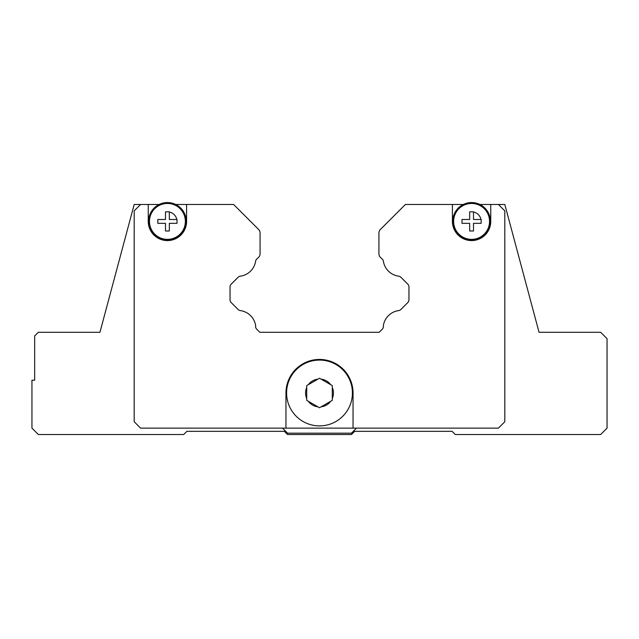 <?xml version="1.0" encoding="UTF-8"?>
<svg xmlns="http://www.w3.org/2000/svg" width="639" height="639" viewBox="0 0 639 639"><rect width="100%" height="100%" fill="white"/><g stroke="black" fill="none" stroke-linecap="round" stroke-linejoin="round"><path stroke-width="0.96" d="M332.28 398.528L332.28 400.365L319.5 407.746L306.72 400.365L306.72 385.605L308.31 384.686L306.72 385.605L306.72 387.442A13.93 13.93 0 0 0 306.72 398.528L306.72 400.365L308.31 401.284A13.93 13.93 0 0 0 317.91 406.827L319.5 407.746L321.09 406.827A13.93 13.93 0 0 0 330.69 401.284L332.28 400.365L332.28 385.605L330.69 384.686L332.28 385.605L332.28 387.442A13.93 13.93 0 0 1 332.28 398.528M352.408 392.985A32.909 32.909 0 0 1 319.5 425.894A32.909 32.909 0 0 1 286.591 392.985A32.909 32.909 0 0 1 319.5 360.077A32.909 32.909 0 0 1 352.408 392.985A32.909 32.909 0 0 0 319.5 360.077A32.909 32.909 0 0 0 286.591 392.985M186.268 221.413A18.851 18.851 0 0 1 167.418 240.264A18.851 18.851 0 0 1 159.135 204.48A18.851 18.851 0 0 1 186.268 221.413M185.374 221.413A17.956 17.956 0 0 1 167.418 239.369A17.956 17.956 0 0 1 149.462 221.413A17.956 17.956 0 0 1 167.418 203.458A17.956 17.956 0 0 1 185.374 221.413M177.003 221.413L177.003 223.331L169.335 223.331L169.335 230.998L165.501 230.998L165.501 223.331L157.833 223.331L157.833 219.496L165.501 219.496L165.501 211.828L169.335 211.828L169.335 219.496L177.003 219.496L177.003 221.413M490.432 221.413A18.851 18.851 0 0 1 471.582 240.264A18.851 18.851 0 0 1 463.299 204.48A18.851 18.851 0 0 1 490.432 221.413M489.538 221.413A17.956 17.956 0 0 1 471.582 239.369A17.956 17.956 0 0 1 453.626 221.413A17.956 17.956 0 0 1 471.582 203.458A17.956 17.956 0 0 1 489.538 221.413M481.167 221.413L481.167 223.331L473.499 223.331L473.499 230.998L469.665 230.998L469.665 223.331L461.997 223.331L461.997 219.496L469.665 219.496L469.665 211.828L473.499 211.828L473.499 219.496L481.167 219.496L481.167 221.413M479.865 204.48L490.752 204.48L490.752 221.413A19.17 19.17 0 0 1 471.582 240.583A19.17 19.17 0 0 1 452.412 221.413L452.412 204.48L463.299 204.48M175.701 204.48L186.588 204.48L186.588 221.413A19.17 19.17 0 0 1 167.418 240.583A19.17 19.17 0 0 1 148.248 221.413L148.248 204.48L159.135 204.48M186.588 204.48L233.61 204.48L258.579 229.441A5.112 5.112 0 0 1 260.073 233.059L260.073 253.731A5.112 5.112 0 0 1 258.579 257.341L257.317 258.595A3.834 3.834 0 0 0 255.68 260.808A17.892 17.892 0 0 1 240.296 276.184A3.834 3.834 0 0 0 238.091 277.278L231.166 284.203A3.834 3.834 0 0 0 230.04 286.919L230.04 299.827A3.834 3.834 0 0 0 231.166 302.535L238.131 309.508A3.834 3.834 0 0 0 240.336 310.594A17.892 17.892 0 0 1 255.68 325.946A3.834 3.834 0 0 0 256.766 329.237L259.809 332.28L379.191 332.28L382.234 329.237A3.834 3.834 0 0 0 383.32 325.946A17.892 17.892 0 0 1 398.664 310.594A3.834 3.834 0 0 0 400.869 309.508L407.834 302.535A3.834 3.834 0 0 0 408.96 299.827L408.96 286.919A3.834 3.834 0 0 0 407.834 284.203L400.909 277.278A3.834 3.834 0 0 0 398.704 276.184A17.892 17.892 0 0 1 383.32 260.808A3.834 3.834 0 0 0 381.683 258.595L380.421 257.341A5.112 5.112 0 0 1 378.927 253.731L378.927 233.059A5.112 5.112 0 0 1 380.421 229.441L405.39 204.48L452.412 204.48M285.952 428.13L285.952 392.985A33.547 33.547 0 0 1 319.5 359.438A33.547 33.547 0 0 1 353.047 392.985L353.047 428.13L140.58 428.13L134.19 421.74L134.19 210.87L140.58 204.48L148.248 204.48M490.752 204.48L498.42 204.48L504.81 210.87L504.81 421.74L498.42 428.13L353.047 428.13M319.5 378.224L317.91 379.143L319.5 378.224L321.09 379.143L319.5 378.224M308.31 384.686L317.91 379.143A13.93 13.93 0 0 0 308.31 384.686M321.09 379.143L330.69 384.686A13.93 13.93 0 0 0 321.09 379.143M356.498 428.13L351.45 433.178L287.55 433.178L282.502 428.13M405.39 204.48L400.278 209.592M498.42 204.48L504.81 204.48L539.052 332.28L600.66 332.28L607.05 338.67L607.05 428.13L600.66 434.52L455.287 434.52L452.092 431.325L354.645 431.325L351.45 434.52L287.55 434.52L284.355 431.325L186.907 431.325L183.712 434.52L38.34 434.52L31.95 428.13L31.95 380.205L34.666 380.205L34.666 335.954L38.34 332.28L99.948 332.28L134.19 204.48L140.58 204.48M169.335 212.02A9.585 9.585 0 0 1 176.811 219.496M473.499 212.02A9.585 9.585 0 0 1 480.975 219.496"/></g></svg>
